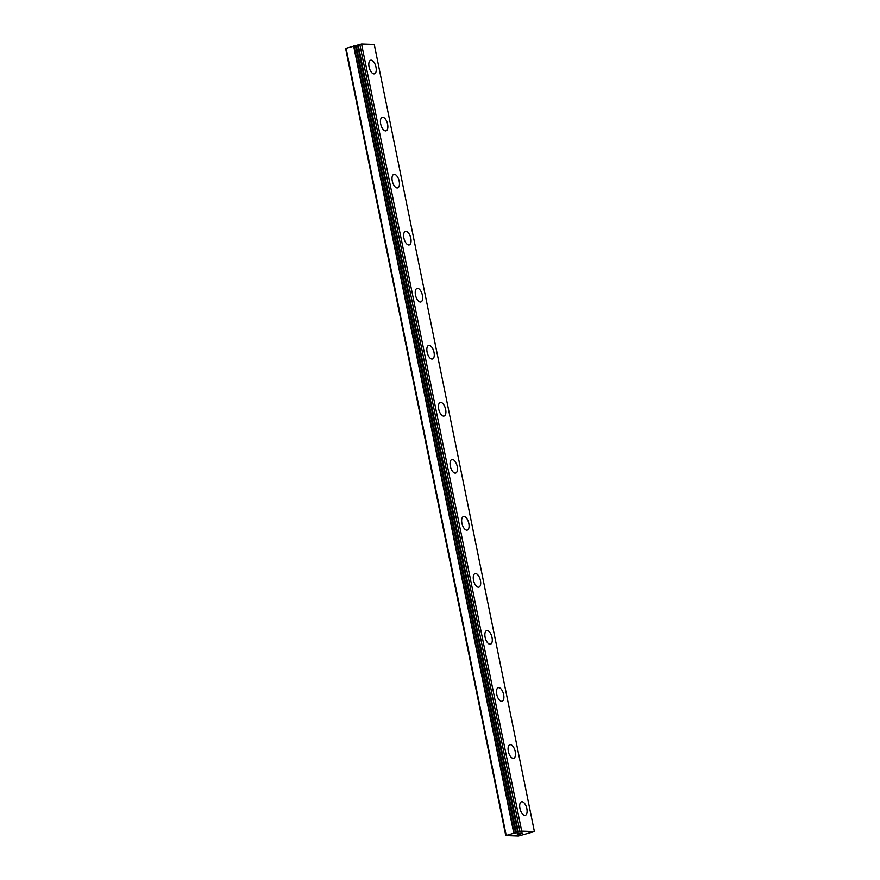 <?xml version="1.0" encoding="UTF-8"?>
<svg xmlns="http://www.w3.org/2000/svg" width="880" height="880" viewBox="0 0 880 880"><rect width="100%" height="100%" fill="white"/><g stroke="black" fill="none" stroke-linecap="round" stroke-linejoin="round"><path stroke-width="1.32" d="M505.758 835.571L518.452 836L534.391 831.567L521.697 831.138L516.351 832.832L356.202 45.694L355.399 45.716L345.609 48.433L505.758 835.571L514.162 833.085L354.013 45.947M357.643 45.529L356.202 45.694M370.645 60.247A7.04 3.344 -105.6 0 1 376.002 67.144A7.04 3.344 -105.6 0 1 374.418 73.821A7.04 3.344 -105.6 0 1 369.072 66.913A7.04 3.344 -105.6 0 1 370.645 60.247A7.04 3.344 -105.6 0 1 375.98 67.155A7.04 3.344 -105.6 0 1 374.429 73.821M382.25 117.282A7.04 3.344 -105.6 0 1 387.607 124.19A7.04 3.344 -105.6 0 1 386.023 130.856A7.04 3.344 -105.6 0 1 380.677 123.948A7.04 3.344 -105.6 0 1 382.25 117.282A7.04 3.344 -105.6 0 1 387.585 124.19A7.04 3.344 -105.6 0 1 386.034 130.856M393.844 174.328A7.04 3.344 -105.6 0 1 399.19 181.236A7.04 3.344 -105.6 0 1 397.628 187.902A7.04 3.344 -105.6 0 1 392.282 180.994A7.04 3.344 -105.6 0 1 393.855 174.317A7.04 3.344 -105.6 0 1 399.212 181.225A7.04 3.344 -105.6 0 1 397.639 187.891M405.46 231.363A7.04 3.344 -105.6 0 1 410.817 238.26A7.04 3.344 -105.6 0 1 409.233 244.937A7.04 3.344 -105.6 0 1 403.887 238.029A7.04 3.344 -105.6 0 1 405.46 231.363A7.04 3.344 -105.6 0 1 410.795 238.271A7.04 3.344 -105.6 0 1 409.244 244.937M417.065 288.398A7.04 3.344 -105.6 0 1 422.422 295.306A7.04 3.344 -105.6 0 1 420.838 301.972A7.04 3.344 -105.6 0 1 415.492 295.064A7.04 3.344 -105.6 0 1 417.065 288.398A7.04 3.344 -105.6 0 1 422.4 295.306A7.04 3.344 -105.6 0 1 420.849 301.972M428.67 345.433A7.04 3.344 -105.6 0 1 434.027 352.341A7.04 3.344 -105.6 0 1 432.454 359.007A7.04 3.344 -105.6 0 1 427.097 352.11A7.04 3.344 -105.6 0 1 428.67 345.433A7.04 3.344 -105.6 0 1 434.005 352.352A7.04 3.344 -105.6 0 1 432.443 359.018M440.275 402.479A7.04 3.344 -105.6 0 1 445.632 409.376A7.04 3.344 -105.6 0 1 444.048 416.053A7.04 3.344 -105.6 0 1 438.702 409.145A7.04 3.344 -105.6 0 1 440.275 402.479A7.04 3.344 -105.6 0 1 445.61 409.387A7.04 3.344 -105.6 0 1 444.059 416.053M451.88 459.514A7.04 3.344 -105.6 0 1 457.226 466.422A7.04 3.344 -105.6 0 1 455.653 473.088A7.04 3.344 -105.6 0 1 450.307 466.18A7.04 3.344 -105.6 0 1 451.88 459.514A7.04 3.344 -105.6 0 1 457.215 466.422A7.04 3.344 -105.6 0 1 455.664 473.088M468.82 523.468A7.04 3.344 -105.6 0 1 467.258 530.134A7.04 3.344 -105.6 0 1 461.912 523.226A7.04 3.344 -105.6 0 1 463.485 516.549A7.04 3.344 -105.6 0 1 468.82 523.468M463.485 516.549A7.04 3.344 -105.6 0 1 468.831 523.457A7.04 3.344 -105.6 0 1 467.258 530.123M480.425 580.503A7.04 3.344 -105.6 0 1 478.863 587.169A7.04 3.344 -105.6 0 1 473.517 580.261A7.04 3.344 -105.6 0 1 475.09 573.595A7.04 3.344 -105.6 0 1 480.425 580.503M475.09 573.595A7.04 3.344 -105.6 0 1 480.436 580.492A7.04 3.344 -105.6 0 1 478.863 587.169M486.695 630.63A7.04 3.344 -105.6 0 1 492.041 637.538A7.04 3.344 -105.6 0 1 490.468 644.204A7.04 3.344 -105.6 0 1 485.122 637.296A7.04 3.344 -105.6 0 1 486.695 630.63A7.04 3.344 -105.6 0 1 492.03 637.538A7.04 3.344 -105.6 0 1 490.468 644.204M498.3 687.665A7.04 3.344 -105.6 0 1 503.646 694.573A7.04 3.344 -105.6 0 1 502.073 701.239A7.04 3.344 -105.6 0 1 496.727 694.342A7.04 3.344 -105.6 0 1 498.3 687.665A7.04 3.344 -105.6 0 1 503.635 694.584A7.04 3.344 -105.6 0 1 502.062 701.25M509.905 744.711A7.04 3.344 -105.6 0 1 515.251 751.608A7.04 3.344 -105.6 0 1 513.678 758.285A7.04 3.344 -105.6 0 1 508.332 751.377A7.04 3.344 -105.6 0 1 509.905 744.711A7.04 3.344 -105.6 0 1 515.24 751.619A7.04 3.344 -105.6 0 1 513.667 758.285M521.51 801.746A7.04 3.344 -105.6 0 1 526.856 808.654A7.04 3.344 -105.6 0 1 525.283 815.32A7.04 3.344 -105.6 0 1 519.937 808.412A7.04 3.344 -105.6 0 1 521.51 801.746A7.04 3.344 -105.6 0 1 526.834 808.654A7.04 3.344 -105.6 0 1 525.272 815.32M520.19 833.151L518.936 833.503L520.19 833.151M518.727 833.558L517.484 833.899L518.727 833.547M517.484 833.899L518.386 833.932M518.199 833.998L521.301 833.118M517.165 833.954L518.199 833.987M521.279 833.36L522.775 833.217M521.796 833.514L520.949 833.679L521.796 833.514M520.949 833.679L519.277 833.965L520.949 833.668M519.277 833.965L520.245 833.998M518.848 834.009L522.555 833.272M517.759 832.282L357.61 45.1L517.748 832.238M514.162 833.085L516.351 832.832M534.391 831.567L374.242 44.429L361.548 44L357.61 45.1M521.697 831.138L361.548 44M519.948 831.446L359.799 44.308M506.176 835.274L346.038 48.136M518.309 831.897L358.16 44.759M518.122 831.974L357.984 44.847M515.867 832.81L355.718 45.683M515.537 832.854L355.399 45.716M513.788 833.151L353.65 46.024M517.704 832.271L357.566 45.144"/></g></svg>
